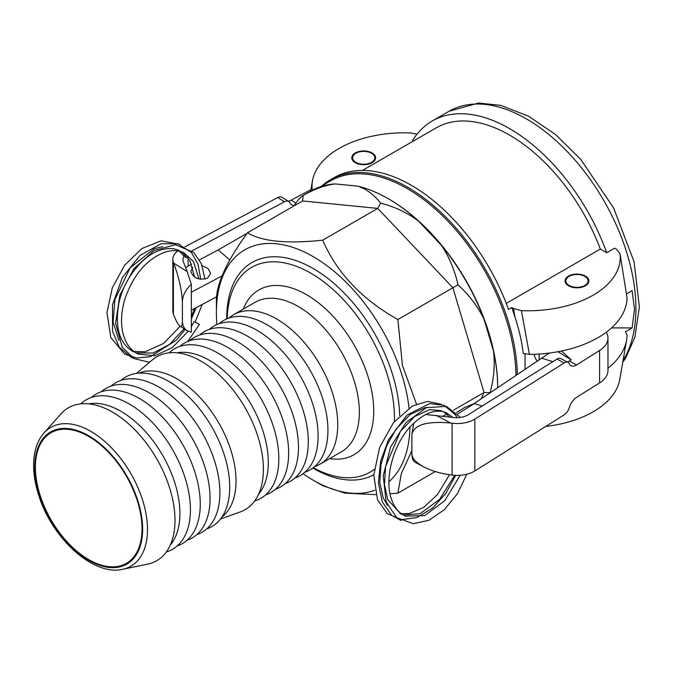 <?xml version="1.0" encoding="UTF-8"?>
<svg xmlns="http://www.w3.org/2000/svg" width="673" height="673" viewBox="0 0 673 673"><rect width="100%" height="100%" fill="white"/><g stroke="black" fill="none" stroke-linecap="round" stroke-linejoin="round"><path stroke-width="1.01" d="M388.262 198.712L388.96 199.115A153.781 88.786 60 0 1 497.7 387.455L497.7 387.606A154.773 89.358 -120 0 0 493.452 350.961L483.988 319.103A154.773 89.358 -120 0 0 441.303 245.174L418.446 221.038A154.773 89.358 -120 0 0 388.262 198.712A154.773 89.358 -120 0 0 358.078 186.185L335.221 183.922A154.773 89.358 -120 0 0 310.876 191.048L303.245 195.456C314.426 189.02 325.084 185.176 335.221 183.922M322.266 185.613A154.773 89.358 60 0 1 330.519 179.708A154.773 89.358 60 0 1 448.756 220.088A154.773 89.358 60 0 1 517.318 374.339M320.121 186.858L330.317 180.97A153.781 88.786 60 0 1 448.159 221.476A153.781 88.786 60 0 1 515.93 375.282M493.452 350.961C495.101 364.657 493.974 378.562 490.07 392.67L490.104 392.746M490.07 392.67L484.047 392.536L452.904 287.758L377.738 208.403L380.632 203.12C394.799 206.796 407.409 212.769 418.446 221.038M481.237 398.736L484.047 392.536L453.619 410.101M441.303 245.174C449.093 256.775 454.67 269.991 458.019 284.805C469.174 295.119 477.83 306.551 483.988 319.103M458.019 284.805L397.861 319.54L402.462 365.498L416.478 404.078M358.078 186.185C366.768 189.306 374.289 194.951 380.632 203.12M294.135 205.829C297.357 200.571 300.394 197.113 303.245 195.456L302.564 200.958L377.738 208.403L322.695 240.185C336.895 272.901 361.956 299.35 397.861 319.54M525.058 353.973L525.058 369.107M506.239 303.388L600.341 249.06L606.71 252.737L614.651 248.152L616.426 249.178L620.018 253.704A92.378 53.335 180 0 1 521.39 310.648L529.424 354.41L523.258 353.493C521.827 341.564 519.068 329.434 514.971 317.101A154.773 89.358 60 0 0 511.783 307.553L513.549 308.571L514.971 317.101M330.519 179.708L334.027 177.68A154.773 89.358 60 0 1 508.494 309.445L511.783 307.553M372.127 152.948A11.904 6.873 180 0 1 375.61 157.81A11.904 6.873 180 0 1 363.706 164.683A11.904 6.873 180 0 1 351.802 157.81A11.904 6.873 180 0 1 359.155 151.459A11.904 6.873 180 0 1 372.127 152.948M585.392 276.073A11.904 6.873 180 0 1 588.875 280.935A11.904 6.873 180 0 1 576.971 287.808A11.904 6.873 180 0 1 565.068 280.935A11.904 6.873 180 0 1 572.42 274.584A11.904 6.873 180 0 1 585.392 276.073M409.049 408.048A136.913 79.044 -120 0 0 306.383 252.972A136.913 79.044 -120 0 0 216.386 312.524A136.913 79.044 -120 0 0 216.916 324.563M303.035 473.725A136.913 79.044 -120 0 0 313.197 480.211A136.913 79.044 -120 0 0 374.794 490.23M388.935 481.775A136.913 79.044 -120 0 0 409.975 427.069M216.386 312.524L216.386 301.563C215.915 284.889 226.296 261.948 247.521 232.74C261.73 241.489 286.782 243.971 322.695 240.185M313.197 480.211L322.687 485.687L344.845 493.124L375.812 494.663M411.868 450.666L401.36 473.481L397.861 493.132L390.054 493.839M247.521 232.74L302.564 200.958M443.095 416.175L446.796 414.038M397.861 493.132L435.254 471.546M373.818 474.675A122.343 70.631 60 0 1 312.819 468.088M226.692 318.918A122.343 70.631 60 0 1 226.692 318.472A122.343 70.631 60 0 1 313.197 268.527A122.343 70.631 60 0 1 399.669 415.687M312.247 189.895A92.378 53.335 180 0 1 312.474 180.86A92.378 53.335 180 0 1 410.867 132.951L417.016 134.213M626.487 293.899L632.107 290.652L634.496 309.286L632.107 327.919L625.486 331.739L627.068 335.297A99.209 57.281 180 0 1 626.588 340.092A99.209 57.281 180 0 1 607.971 368.19M632.107 327.919L611.53 327.919M545.753 426.413A92.378 53.335 0 0 0 619.791 379.395L626.588 340.092M521.39 310.648L513.549 308.571M529.424 354.41A99.209 57.281 0 0 0 627.068 298.038L619.993 253.528L627.068 298.038M606.71 252.737A154.773 89.358 60 0 0 432.243 120.98A154.773 89.358 60 0 0 412.541 140.64L413.306 141.078M362.461 170.429L436.213 127.853A146.832 84.773 60 0 1 600.341 249.06M189.643 340.731A86.312 49.836 60 0 1 271.942 373.961A86.312 49.836 60 0 1 275.4 489.263M199.469 335.061A86.312 49.836 60 0 1 281.768 368.291A86.312 49.836 60 0 1 285.217 483.593M209.286 329.391A86.312 49.836 60 0 1 291.586 362.621A86.312 49.836 60 0 1 295.043 477.923M219.112 323.721A86.312 49.836 60 0 1 301.411 356.951A86.312 49.836 60 0 1 304.861 472.253M228.929 318.051A86.312 49.836 60 0 1 233.565 314.728A86.312 49.836 60 0 1 311.229 351.281A86.312 49.836 60 0 1 319.877 464.235A86.312 49.836 60 0 1 314.686 466.582M227.23 318.691A118.288 68.293 60 0 1 251.694 267.341A118.288 68.293 60 0 1 358.137 317.437A118.288 68.293 60 0 1 394.428 421.449M374.255 469.367A118.288 68.293 60 0 1 369.982 472.219A118.288 68.293 60 0 1 313.281 467.735M118.86 464.656A75.401 43.535 60 0 1 126.406 563.326A75.401 43.535 60 0 1 58.559 531.392A75.401 43.535 60 0 1 51.005 432.731A75.401 43.535 60 0 1 118.86 464.656M43.947 433.008A80.121 46.26 60 0 1 44.325 432.596A80.121 46.26 60 0 1 122.873 461.341A80.121 46.26 60 0 1 137.561 560.769A80.121 46.26 60 0 1 123.184 569.181A80.121 46.26 60 0 1 122.637 569.299L147.614 564.159A88.298 50.98 60 0 0 147.867 445.181A88.298 50.98 60 0 0 60.89 413.954L43.947 433.008M88.609 403.85A83.334 48.111 60 0 1 154.302 442.514A83.334 48.111 60 0 1 170.219 545.206M80.794 403.85A86.312 49.836 60 0 1 163.909 436.34A86.312 49.836 60 0 1 166.307 551.969M91.427 397.44A86.312 49.836 60 0 1 173.735 430.67A86.312 49.836 60 0 1 177.184 545.963M101.253 391.77A86.312 49.836 60 0 1 183.552 425A86.312 49.836 60 0 1 187.001 540.293M111.07 386.092A86.312 49.836 60 0 1 193.378 419.329A86.312 49.836 60 0 1 196.827 534.623M120.896 380.422A86.312 49.836 60 0 1 203.196 413.659A86.312 49.836 60 0 1 206.645 528.953M138.848 373.145A83.334 48.111 60 0 1 210.422 410.109A83.334 48.111 60 0 1 221.93 517.041M136.417 373.406L152.451 359.819A88.298 50.98 60 0 1 236.257 394.151A88.298 50.98 60 0 1 240.269 511.926L220.483 519.026M176.999 352.812A83.334 48.111 60 0 1 242.692 391.484A83.334 48.111 60 0 1 258.609 494.175M169.184 352.82A86.312 49.836 60 0 1 252.299 385.301A86.312 49.836 60 0 1 254.705 500.939M179.826 346.402A86.312 49.836 60 0 1 262.125 379.631A86.312 49.836 60 0 1 265.574 494.933M583.264 286.218A11.113 6.419 180 0 1 568.433 285.032A11.113 6.419 180 0 1 569.114 276.401A11.113 6.419 180 0 1 584.829 276.401A11.113 6.419 180 0 1 583.264 286.218M588.867 281.255A11.904 6.873 0 0 0 585.392 276.721A11.904 6.873 0 0 0 585.098 276.561M568.845 276.561A11.904 6.873 0 0 0 568.55 276.721A11.904 6.873 0 0 0 565.076 281.255M482.171 406.029L474.255 403.59A10.12 6.082 -122.1 0 0 474.12 403.548L549.294 353.064M561.518 351.02L571.217 359.845L557.967 351.71M541.353 358.095L552.827 361.662M571.217 359.845L569.291 361.056A11.904 6.579 -62 0 1 567.263 362.015M568.004 362.411L560.702 358.532A7.933 4.383 118 0 0 556.975 359.062L564.277 362.94A7.933 4.383 -62 0 1 568.004 362.411A7.933 4.383 -62 0 1 569.207 363.731A11.904 6.579 118 0 0 571.007 365.725A11.904 6.579 118 0 0 576.593 364.934L599.593 350.49A31.749 18.331 -0 0 0 607.971 338.082A31.749 18.331 -0 0 0 607.483 334.902L606.423 332.117M423.763 466.877C416.023 462.654 412.053 458.246 411.868 453.652C411.918 458.17 413.003 461.055 415.132 462.292L423.763 466.877C431.317 470.797 440.268 473.455 450.59 474.852L452.113 475.054A23.807 13.746 0 0 0 474.835 470.94L564.277 414.778A7.933 4.383 -62 0 0 569.207 407.804A11.904 6.579 118 0 1 576.593 397.331L599.593 382.895A31.749 18.331 180 0 0 607.971 370.486L607.971 338.082M537.138 360.947A31.749 18.331 180 0 1 534.253 354.292M556.975 359.062L468.307 414.728A15.874 9.161 0 0 1 453.156 417.47L425.647 414.509M456.513 412.583L464.336 407.678L474.12 403.548M564.277 362.94L474.835 419.094A23.807 13.746 180 0 1 452.113 423.208L450.59 423.014C427.119 420.962 414.206 424.697 411.868 434.211L411.868 453.652M413.794 423.098L411.868 434.211M355.58 153.436A11.904 6.873 0 0 0 355.285 153.595A11.904 6.873 0 0 0 353.897 154.563A11.904 6.873 0 0 0 351.819 158.13M375.601 158.13A11.904 6.873 0 0 0 372.127 153.595A11.904 6.873 0 0 0 371.833 153.436M354.553 154.176A11.113 6.419 180 0 1 355.849 153.267A11.113 6.419 180 0 1 371.563 153.267A11.113 6.419 180 0 1 372.026 162.058A11.113 6.419 180 0 1 356.867 162.858A11.113 6.419 180 0 1 354.553 154.176M202.136 265.667L208.033 268.493L210.649 273.474L207.444 278.218C198.787 280.506 193.244 278.193 190.804 271.269L192.789 267.332M229.863 260.03L218.229 249.902L247.142 233.27M191.973 250.886L284.511 201.749A7.933 4.77 -57.9 0 1 288.725 201.513A7.933 4.77 -57.9 0 1 289.861 202.8A11.904 7.159 122.1 0 0 291.569 204.727A11.904 7.159 122.1 0 0 294.387 205.416M218.229 249.902L199.46 259.862M191.586 264.052L185.639 267.627M185.033 246.789L277.798 197.534A7.933 4.77 122.1 0 1 282.012 197.298L288.725 201.513M173.743 263.177C178.993 277.705 181.878 290.559 182.4 301.731C182.644 295.388 185.622 289.592 191.334 284.343L187.178 271.606L173.743 263.177L173.407 262.293A23.807 13.746 180 0 1 172.835 259.298A23.807 13.746 180 0 1 177.765 250.92M187.178 271.606L183.334 261.688A15.874 9.161 0 0 1 182.955 259.694A15.874 9.161 0 0 1 185.42 254.781M310.951 189.651L291.182 200.15A11.904 7.159 -57.9 0 1 288.162 201.16M172.835 259.298L172.835 311.136A23.807 13.746 0 0 0 173.407 314.14L173.743 315.014C176.191 321.257 178.278 324.975 180.002 326.169C181.567 327.061 182.366 325.396 182.4 321.172L182.4 301.731M191.334 284.343L191.334 332.201L187.178 330.679C184.066 328.626 182.467 325.463 182.4 321.172M184.898 257.019A2.978 2.112 -35.1 0 0 187.338 256.867M194.127 321.677L199.427 324.386L187.733 341.455M432.243 120.98L449.076 111.255A154.773 89.358 60 0 1 568.34 152.721A154.773 89.358 60 0 1 635.901 308.478A154.773 89.358 60 0 1 623.063 360.45M233.565 314.728L255.16 302.261A86.312 49.836 60 0 1 332.832 338.813A86.312 49.836 60 0 1 348.656 445.921A86.312 49.836 60 0 1 341.472 451.76L319.877 464.235M243.29 309.117A95.137 54.925 60 0 1 344.492 330.207A95.137 54.925 60 0 1 361.931 448.277A95.137 54.925 60 0 1 329.602 458.616M58.206 531.779A76.268 44.031 60 0 1 44.225 437.13A76.268 44.031 60 0 1 119.205 464.277A76.268 44.031 60 0 1 133.187 558.927A76.268 44.031 60 0 1 58.206 531.779M539.14 354.04L539.14 359.592M569.291 361.056L576.593 364.934M474.255 403.59L457.783 413.929M435.986 415.258L450.59 423.014M599.593 350.49L599.593 382.895M474.835 419.094L474.835 470.94M452.113 475.054L452.113 423.208M188.087 265.911L188.087 257.835M284.511 201.749L277.798 197.534M295.893 203.111L291.182 200.15M222.107 275.905L191.334 292.242M173.407 262.293L173.407 314.14M312.474 180.86L310.69 191.157M449.076 111.255L478.629 103.019L500.805 105.367L528.616 116.219L555.604 134.6L580.816 159.451L613.633 207.991L634.075 261.789L639.35 306.922L634.883 337.232L625.789 357.8L622.744 362.276M44.325 432.596C37.612 440.108 34.054 450.229 33.65 462.948C33.356 473.599 35.215 484.888 39.219 496.8C52.923 539.502 94.355 576.753 123.184 569.181M569.114 276.401L568.55 276.721M584.829 276.401L585.392 276.721M460.105 475.289L444.853 500.611L424.713 515.594L405.642 516.124C399.409 513.516 394.773 508.115 391.745 499.946C383.862 479.773 392.973 444.668 410.967 425.975C423.797 413.02 435.49 408.553 446.048 412.591L452.929 417.445M466.852 474.229L457.346 493.814L444.205 509.823L428.945 520.263L413.306 523.712L396.792 517.705L386.151 501.982L383.24 475.887L390.508 447.183L406.071 422.509L426.337 407.67L446.384 406.374L460.45 417.42M401.1 520.557L391.753 515.434L382.197 501.806L378.403 482.861L380.649 461.156L388.506 439.637L407.081 415.022L429.677 403.564L444.071 405.323L455.234 414.635L457.144 417.689M455.697 475.348L445.745 493.477L432.747 507.947L417.142 517.478L401.436 519.682L387.143 513.524L377.545 499.803L373.801 475.197L379.597 447.469L393.495 422.594L412.465 406.012L427.515 401.386L441.37 404.338M427.061 407.392L425.084 407.661L410.109 414.56L395.901 429.307L386.596 445.997L381.002 464.479L379.824 482.499L383.147 497.776L387.564 505.465M441.463 410.673L429.702 409.588L414.719 416.494L400.502 431.258L385.621 466.439L384.451 484.451L387.774 499.719L401.041 514.206M401.285 513.659L409.344 513.499L423.654 507.408L437.416 494.638L449.505 474.709M449.581 417.008L443.7 411.792M454.696 475.298L439.604 499.391L420.137 513.65L403.396 515.03M355.849 153.267L355.285 153.595M371.563 153.267L372.127 153.595M216.613 296.81L191.334 310.236M187.178 330.679L180.002 326.169M179.994 244.417L161.015 240.833L141.885 248.539L124.673 265.204L112.298 287.834L106.973 312.491L110.801 337.594L124.682 354.107L136.762 357.986L150.146 356.74L176.385 340.176L185.168 329.417M191.334 319.078L196.213 307.645M200.756 279.303L198.039 264.27L191.368 252.417L177.84 243.71L161.083 243.761L139.858 255.538L122.41 277.461L112.517 304.659L112.509 331.192L119.272 347.167L131.243 357.363L133.304 358.238M195.17 322.131L202.211 304.457M204.962 279.11L201.454 263.925L193.723 252.417L175.451 244.728L154.033 250.558L133.767 268.83L119.878 295.144L115.613 323.402L122.217 347.142L133.86 358.558L149.507 362.318M184.108 256.262L179.405 251.231M198.981 278.992L193.462 261.444L184.007 252.838C178.244 250.062 171.623 249.935 164.128 252.451C146.209 259.694 133.119 275.257 124.842 299.14C119.811 316.899 120.509 331.654 126.928 343.415C129.796 348.303 133.498 351.836 138.032 354.023L154.622 355.798L172.254 347.68L188.221 331.251M191.334 326.565L194.127 321.669M194.69 308.453L191.334 316.512M184.158 328.777L169.461 344.425L153.032 353.056L135.904 352.854M181.76 251.912L189.769 260.409L194.665 277.183M180.128 326.254L163.564 343.508L145.183 351.76L133.877 351.466M133.658 351.92C119.676 344.088 114.704 328.054 118.759 303.826C123.588 279.186 142.642 255.294 160.654 250.07C167.796 247.866 174.13 248.085 179.641 250.735M118.902 340.319L113.106 322.232L114.915 299.552L130.133 267.862L154.117 248.758L162.799 246.612"/></g></svg>
